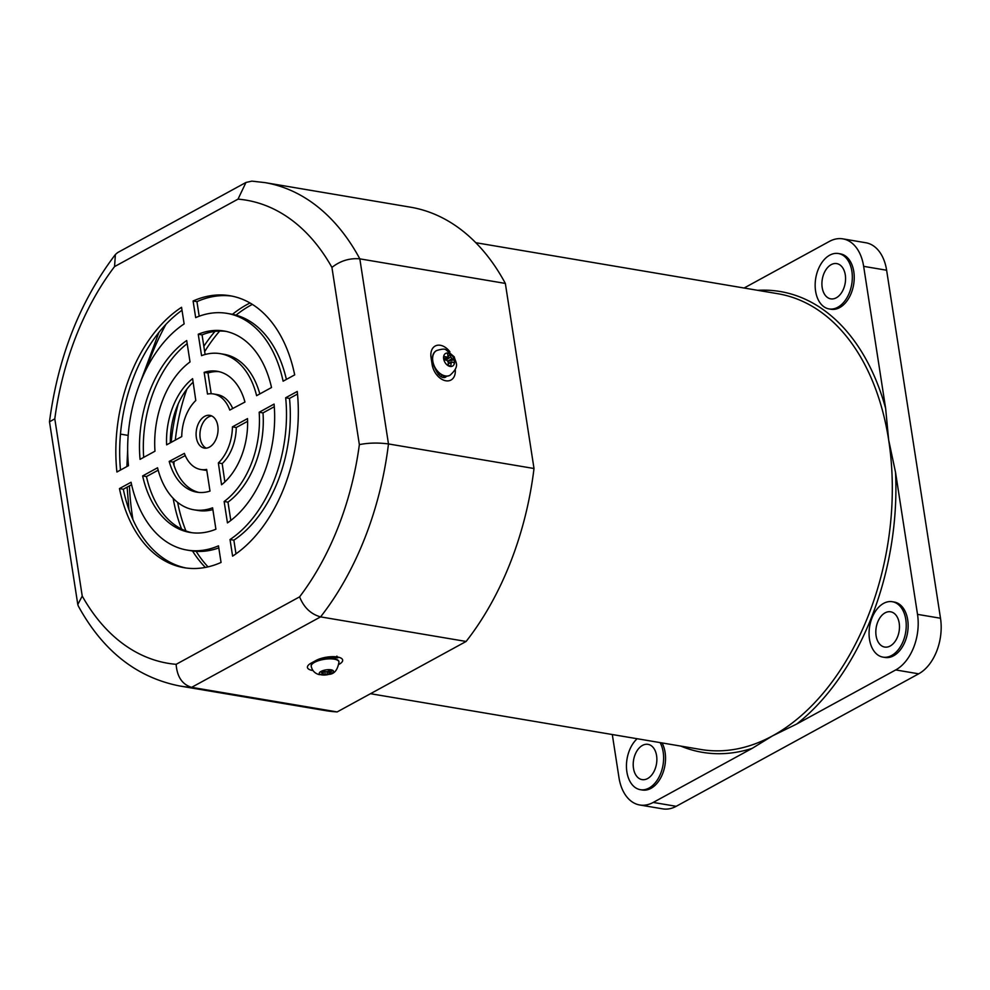 <?xml version="1.0" encoding="UTF-8"?>
<svg xmlns="http://www.w3.org/2000/svg" width="990" height="990" viewBox="0 0 990 990"><rect width="100%" height="100%" fill="white"/><g stroke="black" fill="none" stroke-linecap="round" stroke-linejoin="round"><path stroke-width="1.49" d="M454.571 361.523A7.215 4.888 61.3 0 0 448.742 353.244A7.215 4.888 61.3 0 0 443.582 357.984A7.215 4.888 61.3 0 0 449.398 366.275A7.215 4.888 61.3 0 0 454.571 361.523M436.479 350.633A14.046 9.504 61.3 0 0 436.343 350.707A14.046 9.504 61.3 0 0 433.088 363.615A14.046 9.504 61.3 0 0 443.718 375.717A14.046 9.504 61.3 0 0 449.819 375.358A14.046 9.504 61.3 0 0 449.943 375.284M445.921 360.1L450.772 356.92L452.009 358.665A28.067 13.922 172.5 0 1 454.187 359.778A26.099 23.018 149.2 0 1 454.323 361.387A26.099 23.018 149.2 0 1 454.348 363.021A28.067 9.949 1.4 0 0 452.17 362.031L451.081 363.033A28.067 18.711 -67.9 0 1 450.784 366.288A26.099 1.25 -160.1 0 1 448.049 365.409A28.067 14.739 104.1 0 0 448.247 362.117L447.01 360.372A28.067 9.949 1.4 0 0 444.027 359.704A26.099 2.388 -90.4 0 0 443.953 358.058A26.099 2.388 -90.4 0 0 443.867 356.462A28.067 13.922 172.5 0 1 446.849 357.006L444.015 359.395M450.772 356.92A28.067 18.711 -67.9 0 0 450.165 354.074A26.099 19.367 -38.1 0 0 447.43 353.183A28.067 14.739 104.1 0 1 447.938 356.004M452.17 362.031L448.161 363.961M454.187 359.778L448.012 361.189M450.165 354.074L446.28 359.556M450.784 366.288L448.074 365.137M204.695 416.332A16.595 10.779 -80.4 0 0 196.094 433.818A16.595 10.779 -80.4 0 0 204.311 448.099A16.595 10.779 -80.4 0 0 209.459 447.109A16.595 10.779 -80.4 0 0 218.06 429.635A16.595 10.779 -80.4 0 0 209.843 415.354A16.595 10.779 -80.4 0 0 204.695 416.332M211.712 415.949A16.595 10.779 -80.4 0 0 208.519 416.988A16.595 10.779 -80.4 0 0 199.992 432.976A16.595 10.779 -80.4 0 0 206.279 448.148M120.458 434.103L128.18 435.414M77.789 604.494L49.5 421.802L54.797 418.832L82.232 596.042L77.789 604.494L78.297 606.016C102.861 650.888 136.719 677.556 179.895 686.021A255.272 165.788 99.6 0 0 191.639 687.345C182.234 684.486 177.062 676.801 176.133 664.327L299.599 596.859C303.881 607.514 310.885 614.196 320.587 616.881L191.639 687.345L337.157 711.921L466.117 641.458A255.272 165.788 -80.4 0 0 534.006 468.505L505.346 283.425A255.272 165.788 -80.4 0 0 410.417 207.17L264.899 182.606A255.272 165.788 99.6 0 1 359.828 258.848L505.346 283.425M179.895 686.021L325.413 710.597A255.272 165.788 -80.4 0 0 337.157 711.921M299.599 596.859A234.84 152.522 -80.4 0 0 359.358 444.621C368.528 442.815 378.242 442.579 388.476 443.941A255.272 165.788 99.6 0 1 320.587 616.881L466.117 641.458M359.358 444.621L331.922 267.411C340.35 260.803 349.656 257.957 359.828 258.848L388.476 443.941L534.006 468.505M140.06 459.36L154.984 451.205A79.163 51.418 99.6 0 1 190.018 361.956L186.702 340.548A102.156 66.342 99.6 0 0 140.06 459.36M215.907 529.217L212.59 507.808A79.163 51.418 99.6 0 1 193.892 509.788A79.163 51.418 99.6 0 1 157.546 467.775L142.634 475.93A102.156 66.342 99.6 0 0 190.068 532.447A102.156 66.342 99.6 0 0 215.907 529.217M274.082 404.093L259.17 412.248A79.163 51.418 99.6 0 1 224.136 501.497L227.453 522.906A102.156 66.342 99.6 0 0 274.082 404.093M195.797 400.505L192.605 378.675A61.293 39.81 -80.4 0 0 166.629 444.844L181.739 436.59A38.301 24.874 -80.4 0 1 195.797 400.505M184.375 453.383L169.191 461.414A61.293 39.81 -80.4 0 0 196.874 492.166A61.293 39.81 -80.4 0 0 210.004 491.089L206.65 469.409A38.301 24.874 -80.4 0 1 200.698 469.495A38.301 24.874 -80.4 0 1 184.375 453.383M218.357 462.949L221.55 484.778A61.293 39.81 -80.4 0 0 247.525 418.609L232.415 426.863A38.301 24.874 -80.4 0 1 218.357 462.949L222.181 463.605A38.301 24.874 -80.4 0 0 236.251 427.507L232.415 426.863M184.128 323.916L181.554 307.308A137.907 89.558 99.6 0 0 116.907 472.007L128.477 465.684A120.025 77.95 99.6 0 1 184.128 323.916M131.051 482.254L119.468 488.577A137.907 89.558 99.6 0 0 184.115 567.703A137.907 89.558 99.6 0 0 221.055 562.456L218.481 545.837A120.025 77.95 99.6 0 1 187.098 550.081A120.025 77.95 99.6 0 1 131.051 482.254M230.026 539.538L232.601 556.145A137.907 89.558 99.6 0 0 297.248 391.446L285.677 397.77A120.025 77.95 99.6 0 1 230.026 539.538L233.863 540.181L235.979 553.856M283.103 381.2L294.686 374.876A137.907 89.558 99.6 0 0 230.039 295.75A137.907 89.558 99.6 0 0 193.1 300.997L195.674 317.617A120.025 77.95 99.6 0 1 227.056 313.372A120.025 77.95 99.6 0 1 283.103 381.2M198.248 334.236L201.564 355.645A79.163 51.418 99.6 0 1 220.263 353.665A79.163 51.418 99.6 0 1 256.608 395.678L271.52 387.523A102.156 66.342 99.6 0 0 224.087 331.007A102.156 66.342 99.6 0 0 198.248 334.236L202.071 334.88A102.156 66.342 99.6 0 1 225.992 331.365M229.779 410.07L244.963 402.039A61.293 39.81 -80.4 0 0 217.28 371.287A61.293 39.81 -80.4 0 0 204.15 372.364L207.504 394.045A38.301 24.874 -80.4 0 1 213.456 393.958A38.301 24.874 -80.4 0 1 229.779 410.07M331.922 267.411A234.84 152.522 -80.4 0 0 238.021 199.126L245.978 182.457L251.881 181.133L264.899 182.606M245.978 182.457L117.649 252.574L115.385 254.504L114.555 266.595A234.84 152.522 -80.4 0 0 54.797 418.832M143.686 457.38A102.156 66.342 99.6 0 1 187.172 343.641M191.986 532.731A102.156 66.342 99.6 0 1 146.458 476.574L142.634 475.93M212.875 509.603A79.163 51.418 99.6 0 1 197.728 510.432L193.892 509.788M158.177 470.176L146.458 476.574M274.304 406.717L262.994 412.892A79.163 51.418 99.6 0 1 227.972 502.14L230.806 520.468M193.112 382.177A61.293 39.81 -80.4 0 0 170.367 442.802M200.698 469.495L204.534 470.139A38.301 24.874 -80.4 0 0 206.799 470.361M185.254 455.586L173.027 462.058A61.293 39.81 -80.4 0 0 198.804 492.414M222.181 463.605L224.866 481.932M247.611 421.307L236.251 427.507M120.483 470.052A137.907 89.558 99.6 0 1 182.012 310.254M218.802 547.891A120.025 77.95 99.6 0 1 190.922 550.725L187.098 550.081M131.583 484.704L123.305 489.233L119.468 488.577M186.033 568A137.907 89.558 99.6 0 1 123.305 489.233M297.507 394.045L289.501 398.413A120.025 77.95 99.6 0 1 233.863 540.181M227.056 313.372L230.893 314.016A120.025 77.95 99.6 0 1 286.395 379.405M199.188 316.206L196.936 301.641A137.907 89.558 99.6 0 1 231.945 296.109M202.071 334.88L205.116 354.507M220.263 353.665L224.087 354.309A79.163 51.418 99.6 0 1 259.813 393.921M232.724 408.511A38.301 24.874 -80.4 0 0 217.28 394.602L213.456 393.958M219.186 371.683A61.293 39.81 -80.4 0 0 207.974 373.007L211.192 393.735M441.825 374.913A8.935 6.051 -118.7 0 1 441.342 376.819M444.349 377.598A10.209 6.918 61.3 0 0 445.401 376.101M442.567 377.351A8.935 6.051 61.3 0 0 442.641 377.314A8.935 6.051 61.3 0 0 444.188 375.854M207.974 373.007L204.15 372.364M196.936 301.641L193.1 300.997M289.501 398.413L285.677 397.77M173.027 462.058L169.191 461.414M262.994 412.892L259.17 412.248M227.972 502.14L224.136 501.497M370.495 693.705L700.908 749.492A231.115 150.096 -80.4 0 0 772.559 735.855L752.214 748.341L653.227 802.432L676.207 806.305A43.411 28.19 99.6 0 1 662.755 808.867L639.775 804.994A43.411 28.19 -80.4 0 0 653.227 802.432M642.473 745.408A17.882 11.608 99.6 0 1 648.017 744.356A17.882 11.608 99.6 0 1 656.865 759.738A17.882 11.608 99.6 0 1 647.596 778.561A17.882 11.608 99.6 0 1 642.065 779.613A17.882 11.608 99.6 0 1 633.204 764.231A17.882 11.608 99.6 0 1 642.473 745.408M885.085 612.847A17.882 11.608 99.6 0 1 890.616 611.795A17.882 11.608 99.6 0 1 899.477 627.177A17.882 11.608 99.6 0 1 890.208 646A17.882 11.608 99.6 0 1 884.664 647.052A17.882 11.608 99.6 0 1 875.816 631.669A17.882 11.608 99.6 0 1 885.085 612.847M831.179 264.652A17.882 11.608 99.6 0 1 836.711 263.6A17.882 11.608 99.6 0 1 845.571 278.97A17.882 11.608 99.6 0 1 836.303 297.792A17.882 11.608 99.6 0 1 830.759 298.856A17.882 11.608 99.6 0 1 821.91 283.474A17.882 11.608 99.6 0 1 831.179 264.652M250.012 302.977A148.376 96.364 -80.4 0 0 247.054 304.524A148.376 96.364 -80.4 0 0 232.452 314.313M252.351 304.388A148.376 96.364 -80.4 0 0 250.891 305.168A148.376 96.364 -80.4 0 0 236.016 315.167M637.152 738.726A28.091 18.241 -80.4 0 0 626.521 768.525A28.091 18.241 -80.4 0 0 640.357 789.686A28.091 18.241 -80.4 0 0 649.069 788.028A28.091 18.241 -80.4 0 0 660.12 742.611M640.357 789.686L642.275 790.008A28.091 18.241 -80.4 0 0 650.987 788.349A28.091 18.241 -80.4 0 0 662.038 742.933M883.612 603.38A28.091 18.241 -80.4 0 0 869.059 632.957A28.091 18.241 -80.4 0 0 882.969 657.125A28.091 18.241 -80.4 0 0 891.681 655.467A28.091 18.241 -80.4 0 0 906.234 625.89A28.091 18.241 -80.4 0 0 892.324 601.722A28.091 18.241 -80.4 0 0 883.612 603.38M882.969 657.125L884.887 657.447A28.091 18.241 -80.4 0 0 893.586 655.788A28.091 18.241 -80.4 0 0 908.139 626.212A28.091 18.241 -80.4 0 0 894.242 602.044L892.324 601.722M829.707 255.185A28.091 18.241 -80.4 0 0 815.154 284.761A28.091 18.241 -80.4 0 0 829.063 308.917A28.091 18.241 -80.4 0 0 837.775 307.271A28.091 18.241 -80.4 0 0 852.328 277.683A28.091 18.241 -80.4 0 0 838.419 253.527A28.091 18.241 -80.4 0 0 829.707 255.185M829.063 308.917L830.981 309.251A28.091 18.241 -80.4 0 0 839.681 307.593A28.091 18.241 -80.4 0 0 854.234 278.004A28.091 18.241 -80.4 0 0 840.337 253.848L838.419 253.527M219.669 331.056A148.376 96.364 -80.4 0 0 204.67 351.623M186.875 389.12A148.376 96.364 -80.4 0 0 175.304 440.104M174.017 461.538A148.376 96.364 -80.4 0 0 174.005 465.337M177.618 502.363A148.376 96.364 -80.4 0 0 185.922 530.949M196.144 551.331A148.376 96.364 -80.4 0 0 208.024 566.874M214.978 331.415A148.376 96.364 -80.4 0 0 203.841 346.277M178.237 403.809A148.376 96.364 -80.4 0 0 171.183 442.357M173.151 498.279A148.376 96.364 -80.4 0 0 181.603 529.081M192.493 550.96A148.376 96.364 -80.4 0 0 205.363 567.431M842.837 238.862L865.804 242.748A43.411 28.19 99.6 0 1 886.619 270.233L863.651 266.347A43.411 28.19 -80.4 0 0 842.837 238.862A43.411 28.19 -80.4 0 0 829.373 241.424L744.109 288.016M612.303 734.53L618.96 777.509A43.411 28.19 -80.4 0 0 639.775 804.994M940.5 618.243A43.411 28.19 99.6 0 1 918.683 673.819L895.715 669.933A43.411 28.19 -80.4 0 0 917.52 614.369L940.5 618.243L886.619 270.233M757.721 290.317A233.665 151.755 99.6 0 1 885.642 408.425L888.673 440.03L895.529 472.304L917.52 614.369M863.651 266.347L885.642 408.425M895.529 472.304A233.665 151.755 99.6 0 1 796.727 724.024L772.559 735.855A231.115 150.096 -80.4 0 0 888.673 440.03A231.115 150.096 -80.4 0 0 777.868 293.721L475.819 242.711M895.715 669.933L796.727 724.024M676.207 806.305L918.683 673.819M752.214 748.341A233.665 151.755 99.6 0 1 680.761 746.089M331.143 673.584A7.215 2.5 171.2 0 0 331.7 669.945A7.215 2.5 171.2 0 0 321.614 671.121A7.215 2.5 171.2 0 0 321.057 674.759A7.215 2.5 171.2 0 0 331.143 673.584M338.939 661.79A14.046 4.863 171.2 0 0 338.927 661.605A14.046 4.863 171.2 0 0 335.4 659.068A14.046 4.863 171.2 0 0 319.733 659.934A14.046 4.863 171.2 0 0 311.169 665.911A14.046 4.863 171.2 0 0 311.207 666.084M327.009 671.814L327.331 674.178L325.203 674.425A28.067 21.434 -83.5 0 1 322.579 674.97A26.099 17.721 -68.4 0 1 320.203 674.351A28.067 19.404 111.7 0 0 322.752 673.794L322.864 673.027A28.067 17.412 72.6 0 1 320.587 671.851A26.099 10.222 -42.3 0 0 321.899 671.282A26.099 10.222 -42.3 0 0 323.235 670.651A28.067 15.382 -120.8 0 0 325.611 671.777L327.739 671.529A28.067 19.404 111.7 0 0 330.19 669.834A26.099 7.178 32.4 0 0 332.566 670.453A28.067 21.434 -83.5 0 1 330.202 672.173L329.596 670.279M327.331 674.178A28.067 17.412 72.6 0 0 329.522 674.165A26.099 20.778 48.4 0 0 330.883 673.621A26.099 20.778 48.4 0 0 332.182 672.965A28.067 15.382 -120.8 0 1 330.078 672.94M322.752 673.794L322.876 670.824M329.522 674.165L328.098 671.307M322.579 674.97L322.913 673.732M323.26 672.445L323.668 670.874M443.978 375.581A14.046 9.504 61.3 0 0 450.066 375.222C460.474 365.805 455.474 362.711 454.262 356.858L445.933 349.767C444.757 348.703 441.639 348.975 436.602 350.571A14.046 9.504 61.3 0 0 433.335 363.479A14.046 9.504 61.3 0 0 443.978 375.581M452.009 358.665L447.925 361.053M434.462 352.254A10.209 6.918 61.3 0 0 434.338 352.316L432.667 355.992M313.013 670.564A15.32 5.309 -8.8 0 1 311.083 663.164L316.033 660.466A15.32 5.309 -8.8 0 1 337.392 656.989A15.32 5.309 -8.8 0 1 339.063 664.315M455.239 369.431A15.32 10.37 -118.7 0 1 445.463 380.717A15.32 10.37 -118.7 0 1 432.147 364.642L431.046 357.539A15.32 10.37 -118.7 0 1 436.541 345.473A15.32 10.37 -118.7 0 1 449.93 351.846M238.021 199.126L114.555 266.595M82.232 596.042A234.84 152.522 -80.4 0 0 176.133 664.327M433.892 365.669C437.506 374.641 441.28 378.539 445.228 377.351A10.209 6.918 61.3 0 0 446.651 376.175M334.583 658.882A10.209 3.539 171.2 0 0 336.439 657.422M334.162 657.1L334.434 658.857M336.885 656.11L337.825 657.867C331.873 656.345 325.178 657.125 317.753 660.206A5.111 3.453 -118.7 0 1 316.033 660.466M311.083 663.164A5.111 3.453 61.3 0 0 312.803 662.916L311.677 663.213M431.046 357.539A5.111 1.77 -8.8 0 1 432.382 358.009M433.632 365.223A5.111 1.77 171.2 0 0 432.147 364.642M165.936 324.349A210.424 136.657 -80.4 0 0 146.371 368.936M129.418 485.88A210.424 136.657 -80.4 0 0 132.957 519.651M338.976 661.963A14.046 4.863 171.2 0 0 335.462 659.427A14.046 4.863 171.2 0 0 319.795 660.293A14.046 4.863 171.2 0 0 311.219 666.27C312.184 670.651 314.845 673.448 319.213 674.635L329.311 674.314C334.447 673.93 337.677 669.809 338.976 661.963L338.927 661.605M325.203 674.425L324.794 671.43M438.248 374.406L439.758 373.577M444.25 359.741L447.666 356.858M448.21 363.107L451.688 362.006M49.5 421.567C58.113 356.734 80.079 301.047 115.385 254.504M317.753 660.206L314.548 661.963M314.486 662.001L312.803 662.916M128.972 509.689L127.116 487.142M126.893 466.55L127.66 450.141M138.105 388.253L158.895 332.43M331.761 657.038L331.996 658.56M323.247 673.398L323.26 670.663M329.719 672.755L329.064 670.676"/></g></svg>
